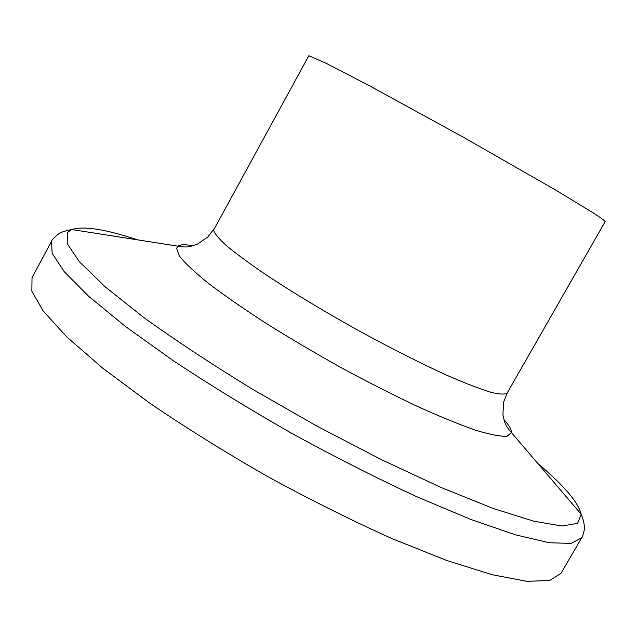 <?xml version="1.0" encoding="UTF-8"?>
<svg xmlns="http://www.w3.org/2000/svg" width="637" height="637" viewBox="0 0 637 637"><rect width="100%" height="100%" fill="white"/><g stroke="black" fill="none" stroke-linecap="round" stroke-linejoin="round"><path stroke-width="0.96" d="M308.849 55.714L213.57 230.108C214.502 233.5 218.825 238.716 226.549 245.747C236.247 253.773 249.075 263.24 265.032 274.157C291.611 291.762 322.131 310.219 356.601 329.52C391.118 348.439 422.164 364.117 449.738 376.531C466.427 383.721 480.123 388.968 490.824 392.265C499.615 394.407 505.077 394.645 507.211 392.965L605.15 221.62C604.553 220.577 600.572 217.647 593.182 212.83L555.544 189.993L463.959 137.56L369.014 85.533L326.407 63.445L308.849 55.714M51.525 241.335L52.154 253.367L64.337 271.8L88.822 296.436L125.545 326.542L173.368 360.765C210.091 385.067 249.648 409.32 292.041 433.518C334.863 456.944 376.244 477.925 416.192 496.47L470.393 519.274L515.277 534.777L549.094 542.724L571.182 543.441L581.756 537.668L560.99 573.34L549.596 580.554L526.719 581.294L492.202 574.733L446.752 560.472L392.161 538.671C352.054 520.652 310.641 499.997 267.906 476.707C225.673 452.509 186.378 428.056 150.013 403.348L102.844 368.266L66.877 337.029L43.205 311.063L31.85 291.197L32.025 277.708L51.525 241.335C51.143 240.85 53.277 238.525 57.927 234.336C61.773 232.075 62.705 231.422 71.766 229.535C83.558 225.777 105.535 229.224 137.688 239.87M503.907 419.544C509.098 425.229 511.599 429.561 511.407 432.555L507.195 436.194C500.77 436.632 490.41 434.689 476.118 430.373C459.643 424.64 440.048 416.646 417.331 406.382C393.236 394.972 367.963 382.12 341.488 367.828C315.044 353.073 289.867 338.223 265.971 323.285C243.501 308.714 224.28 295.369 208.307 283.242C194.588 272.126 184.937 263.025 179.355 255.931L176.56 248.358L177.914 246.169C180.367 244.441 185.367 244.297 192.923 245.747M537.851 463.513C563.769 485.322 578.221 502.235 581.199 514.242L577.64 523.351L562.073 526.003L533.838 521.225L493.157 508.43L441.457 487.647L381.475 459.691L317.115 426.209L253.008 389.533C211.882 364.34 175.374 340.262 143.5 317.298L104.898 286.586L79.426 261.775L67.227 243.7L67.482 232.553L71.766 229.535L177.914 246.169C183.297 247.204 187.644 247.22 190.949 246.24L197.438 244.122L207.789 237.044L213.833 229.002M581.756 537.668C581.804 538.552 584.933 530.796 584.328 526.417C584.153 523.104 583.11 519.044 581.199 514.242L511.407 432.555C507.713 428.51 505.412 424.815 504.52 421.487L502.927 414.854L503.533 402.321L507.211 392.965"/></g></svg>
